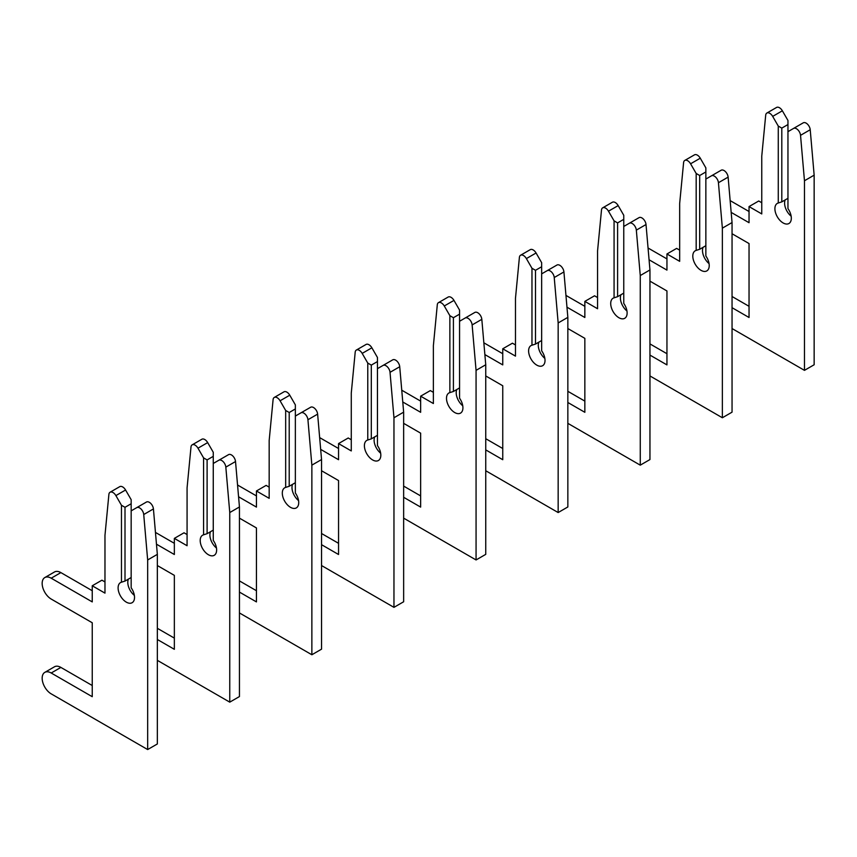 <?xml version="1.0" encoding="UTF-8"?>
<svg xmlns="http://www.w3.org/2000/svg" width="857" height="857" viewBox="0 0 857 857"><rect width="100%" height="100%" fill="white"/><g stroke="black" fill="none" stroke-linecap="round" stroke-linejoin="round"><path stroke-width="1.29" d="M732.049 328.542L804.466 370.353L804.466 180.752L800.534 135.331A5.806 3.353 -120 0 0 796.453 128.721A5.806 3.353 -120 0 0 793.55 128.432L787.958 131.667L787.958 208.605A11.612 6.706 60 0 1 788.922 223.516A11.612 6.706 60 0 1 777.31 216.81A11.612 6.706 60 0 1 777.31 203.398A11.612 6.706 60 0 1 778.274 203.002L781.798 201.877L781.798 128.111L778.274 126.075L772.682 116.391A5.806 3.353 -120 0 0 769.779 113.328A5.806 3.353 -120 0 0 766.876 113.038A5.806 3.353 -120 0 0 765.697 115.213L761.766 156.103L761.766 213.929L749.039 206.58L749.039 222.702L731.171 212.386M781.798 128.111L787.958 124.554L787.958 120.473L782.366 110.799A5.806 3.353 -120 0 0 779.474 107.736A5.806 3.353 -120 0 0 776.571 107.446L766.876 113.038M804.466 370.353L814.15 364.761L814.15 175.16L810.219 129.728A5.806 3.353 -120 0 0 806.137 123.129A5.806 3.353 -120 0 0 803.234 122.84L793.55 128.432M781.798 201.877L787.958 198.321M791.161 216.2A11.612 6.706 60 0 1 785.194 199.917M778.274 126.075L778.274 203.002M732.049 233.747L749.039 243.559L749.039 317.497L732.049 307.695M787.958 124.554L787.958 131.667M749.039 306.313L732.049 296.501M749.039 211.518L730.153 200.602M761.766 202.745L758.734 200.988L749.039 206.58M804.466 180.752L814.15 175.16M649.949 375.944L722.365 417.755L722.365 228.155L718.434 182.723A5.806 3.353 -120 0 0 714.352 176.124A5.806 3.353 -120 0 0 711.449 175.835L705.857 179.059L705.857 255.997A11.612 6.706 60 0 1 706.821 270.908A11.612 6.706 60 0 1 695.209 264.213A11.612 6.706 60 0 1 695.209 250.801A11.612 6.706 60 0 1 696.173 250.405L699.698 249.269L699.698 175.514L696.173 173.468L690.581 163.794A5.806 3.353 -120 0 0 687.678 160.73A5.806 3.353 -120 0 0 684.775 160.441A5.806 3.353 -120 0 0 683.597 162.616L679.665 203.505L679.665 261.331L666.95 253.983L666.95 270.105L649.07 259.778M699.698 175.514L705.857 171.957L705.857 167.876L700.276 158.202A5.806 3.353 -120 0 0 697.373 155.138A5.806 3.353 -120 0 0 694.47 154.849L684.775 160.441M722.365 417.755L732.049 412.163L732.049 222.552L728.118 177.131A5.806 3.353 -120 0 0 724.036 170.532A5.806 3.353 -120 0 0 721.133 170.243L711.449 175.835M699.698 249.269L705.857 245.713M709.06 263.602A11.612 6.706 60 0 1 703.094 247.319M696.173 173.468L696.173 250.405M649.949 281.15L666.95 290.962L666.95 364.9L649.949 355.087M705.857 171.957L705.857 179.059M666.95 353.716L649.949 343.903M666.95 258.91L648.053 248.005M679.665 250.148L676.634 248.391L666.95 253.983M722.365 228.155L732.049 222.552M567.848 423.347L640.265 465.158L640.265 275.547L636.333 230.126A5.806 3.353 -120 0 0 632.252 223.527A5.806 3.353 -120 0 0 629.349 223.238L623.757 226.462L623.757 303.399A11.612 6.706 60 0 1 624.721 318.311A11.612 6.706 60 0 1 613.109 311.605A11.612 6.706 60 0 1 613.109 298.204A11.612 6.706 60 0 1 614.073 297.808L617.597 296.672L617.597 222.906L614.073 220.87L608.481 211.186A5.806 3.353 -120 0 0 605.578 208.122A5.806 3.353 -120 0 0 602.675 207.844A5.806 3.353 -120 0 0 601.496 210.019L597.565 250.897L597.565 308.734L584.849 301.385L584.849 317.497L566.97 307.181M617.597 222.906L623.757 219.349L623.757 215.278L618.176 205.594A5.806 3.353 -120 0 0 615.272 202.531A5.806 3.353 -120 0 0 612.369 202.241L602.675 207.844M640.265 465.158L649.949 459.556L649.949 269.955L646.017 224.534A5.806 3.353 -120 0 0 641.936 217.935A5.806 3.353 -120 0 0 639.033 217.646L629.349 223.238M617.597 296.672L623.757 293.115M626.96 311.005A11.612 6.706 60 0 1 620.993 294.712M614.073 220.87L614.073 297.808M567.848 328.542L584.849 338.354L584.849 412.303L567.848 402.49M623.757 219.349L623.757 226.462M584.849 401.119L567.848 391.306M584.849 306.313L565.952 295.408M597.565 297.55L594.533 295.794L584.849 301.385M640.265 275.547L649.949 269.955M485.748 470.75L558.164 512.55L558.164 322.95L554.233 277.529A5.806 3.353 -120 0 0 550.151 270.93A5.806 3.353 -120 0 0 547.248 270.641L541.656 273.865L541.656 350.802A11.612 6.706 60 0 1 542.62 365.714A11.612 6.706 60 0 1 531.008 359.008A11.612 6.706 60 0 1 531.008 345.607A11.612 6.706 60 0 1 531.972 345.21L535.507 344.075L535.507 270.309L531.972 268.273L526.38 258.589A5.806 3.353 -120 0 0 523.477 255.525A5.806 3.353 -120 0 0 520.574 255.236A5.806 3.353 -120 0 0 519.396 257.411L515.475 298.3L515.475 356.126L502.748 348.788L502.748 364.9L484.869 354.584M535.507 270.309L541.656 266.752L541.656 262.681L536.075 252.997A5.806 3.353 -120 0 0 533.172 249.933A5.806 3.353 -120 0 0 530.269 249.644L520.574 255.236M558.164 512.55L567.848 506.958L567.848 317.358L563.917 271.937A5.806 3.353 -120 0 0 559.835 265.327A5.806 3.353 -120 0 0 556.932 265.049L547.248 270.641M535.507 344.075L541.656 340.518M544.859 358.408A11.612 6.706 60 0 1 538.892 342.114M531.972 268.273L531.972 345.21M485.748 375.944L502.748 385.757L502.748 459.706L485.748 449.893M541.656 266.752L541.656 273.865M502.748 448.511L485.748 438.709M502.748 353.716L483.851 342.811M515.475 344.942L512.432 343.196L502.748 348.788M558.164 322.95L567.848 317.358M403.647 518.142L476.063 559.953L476.063 370.353L472.132 324.932A5.806 3.353 -120 0 0 468.051 318.322A5.806 3.353 -120 0 0 465.147 318.033L459.556 321.268L459.556 398.205A11.612 6.706 60 0 1 460.52 413.117A11.612 6.706 60 0 1 448.907 406.411A11.612 6.706 60 0 1 448.907 392.999A11.612 6.706 60 0 1 449.871 392.602L453.407 391.478L453.407 317.711L449.871 315.676L444.28 305.992A5.806 3.353 -120 0 0 441.376 302.928A5.806 3.353 -120 0 0 438.473 302.639A5.806 3.353 -120 0 0 437.295 304.813L433.374 345.703L433.374 403.529L420.648 396.18L420.648 412.303L402.769 401.976M453.407 317.711L459.556 314.155L459.556 310.073L453.974 300.4A5.806 3.353 -120 0 0 451.071 297.336A5.806 3.353 -120 0 0 448.168 297.047L438.473 302.639M476.063 559.953L485.748 554.361L485.748 364.761L481.816 319.329A5.806 3.353 -120 0 0 477.735 312.73A5.806 3.353 -120 0 0 474.832 312.441L465.147 318.033M453.407 391.478L459.556 387.921M462.759 405.8A11.612 6.706 60 0 1 456.792 389.517M449.871 315.676L449.871 392.602M403.647 423.347L420.648 433.16L420.648 507.098L403.647 497.296M459.556 314.155L459.556 321.268M420.648 495.914L403.647 486.101M420.648 401.119L401.751 390.203M433.374 392.345L430.332 390.588L420.648 396.18M476.063 370.353L485.748 364.761M321.546 565.545L393.963 607.356L393.963 417.755L390.031 372.324A5.806 3.353 -120 0 0 385.95 365.725A5.806 3.353 -120 0 0 383.047 365.436L377.455 368.66L377.455 445.597A11.612 6.706 60 0 1 378.419 460.509A11.612 6.706 60 0 1 366.807 453.814A11.612 6.706 60 0 1 366.807 440.402A11.612 6.706 60 0 1 367.771 440.005L371.306 438.87L371.306 365.114L367.771 363.068L362.179 353.395A5.806 3.353 -120 0 0 359.276 350.331A5.806 3.353 -120 0 0 356.373 350.042A5.806 3.353 -120 0 0 355.194 352.216L351.274 393.106L351.274 450.932L338.547 443.583L338.547 459.706L320.668 449.379M371.306 365.114L377.455 361.558L377.455 357.476L371.874 347.803A5.806 3.353 -120 0 0 368.971 344.739A5.806 3.353 -120 0 0 366.068 344.45L356.373 350.042M393.963 607.356L403.647 601.764L403.647 412.153L399.726 366.732A5.806 3.353 -120 0 0 395.634 360.133A5.806 3.353 -120 0 0 392.731 359.844L383.047 365.436M371.306 438.87L377.455 435.313M380.658 453.203A11.612 6.706 60 0 1 374.691 436.92M367.771 363.068L367.771 440.005M321.546 470.75L338.547 480.552L338.547 554.5L321.546 544.688M377.455 361.558L377.455 368.66M338.547 543.317L321.546 533.504M338.547 448.511L319.65 437.606M351.274 439.748L348.231 437.991L338.547 443.583M393.963 417.755L403.647 412.153M239.446 612.948L311.862 654.759L311.862 465.147L307.931 419.726A5.806 3.353 -120 0 0 303.849 413.128A5.806 3.353 -120 0 0 300.946 412.838L295.354 416.063L295.354 493A11.612 6.706 60 0 1 296.318 507.912A11.612 6.706 60 0 1 284.706 501.206A11.612 6.706 60 0 1 284.706 487.804A11.612 6.706 60 0 1 285.67 487.408L289.205 486.273L289.205 412.506L285.67 410.471L280.078 400.787A5.806 3.353 -120 0 0 277.175 397.723A5.806 3.353 -120 0 0 274.272 397.444A5.806 3.353 -120 0 0 273.094 399.619L269.173 440.498L269.173 498.335L256.447 490.986L256.447 507.098L238.567 496.781M289.205 412.506L295.354 408.95L295.354 404.879L289.773 395.195A5.806 3.353 -120 0 0 286.87 392.131A5.806 3.353 -120 0 0 283.967 391.842L274.272 397.444M311.862 654.759L321.546 649.156L321.546 459.556L317.626 414.135A5.806 3.353 -120 0 0 313.533 407.536A5.806 3.353 -120 0 0 310.641 407.246L300.946 412.838M289.205 486.273L295.354 482.716M298.557 500.606A11.612 6.706 60 0 1 292.591 484.312M285.67 410.471L285.67 487.408M239.446 518.142L256.447 527.955L256.447 601.903L239.446 592.091M295.354 408.95L295.354 416.063M256.447 590.719L239.446 580.907M256.447 495.914L237.55 485.008M269.173 487.14L266.131 485.394L256.447 490.986M311.862 465.147L321.546 459.556M157.345 660.351L229.762 702.151L229.762 512.55L225.83 467.129A5.806 3.353 -120 0 0 221.749 460.53A5.806 3.353 -120 0 0 218.846 460.241L213.264 463.466L213.264 540.403A11.612 6.706 60 0 1 214.218 555.315A11.612 6.706 60 0 1 202.606 548.609A11.612 6.706 60 0 1 202.606 535.207A11.612 6.706 60 0 1 203.57 534.811L207.105 533.675L207.105 459.909L203.57 457.874L197.978 448.19A5.806 3.353 -120 0 0 195.075 445.126A5.806 3.353 -120 0 0 192.182 444.837A5.806 3.353 -120 0 0 190.993 447.011L187.072 487.901L187.072 545.727L174.346 538.389L174.346 554.5L156.467 544.184M207.105 459.909L213.264 456.353L213.264 452.282L207.673 442.598A5.806 3.353 -120 0 0 204.769 439.534A5.806 3.353 -120 0 0 201.866 439.245L192.182 444.837M229.762 702.151L239.446 696.559L239.446 506.958L235.525 461.537A5.806 3.353 -120 0 0 231.444 454.928A5.806 3.353 -120 0 0 228.54 454.649L218.846 460.241M207.105 533.675L213.264 530.119M216.457 548.009A11.612 6.706 60 0 1 210.49 531.715M203.57 457.874L203.57 534.811M157.345 565.545L174.346 575.358L174.346 649.306L157.345 639.493M213.264 456.353L213.264 463.466M174.346 638.111L157.345 628.31M174.346 543.317L155.449 532.411M187.072 534.543L184.03 532.797L174.346 538.389M229.762 512.55L239.446 506.958M136.745 507.633L131.164 510.868L131.164 587.795A11.612 6.706 60 0 1 132.117 602.717A11.612 6.706 60 0 1 120.505 596.011A11.612 6.706 60 0 1 120.505 582.599A11.612 6.706 60 0 1 121.469 582.203L125.004 581.078L125.004 507.312L121.469 505.276L115.888 495.592A5.806 3.353 -120 0 0 112.985 492.529A5.806 3.353 -120 0 0 110.082 492.239A5.806 3.353 -120 0 0 108.893 494.414L104.972 535.304L104.972 593.13L92.245 585.781L92.245 601.903L51.195 578.196A12.769 7.37 -120 0 0 44.81 577.564A12.769 7.37 -120 0 0 42.85 587.806A12.769 7.37 -120 0 0 51.195 599.054L92.245 622.76L92.245 696.698L51.195 673.002A12.769 7.37 -120 0 0 44.81 672.37A12.769 7.37 -120 0 0 42.85 682.601A12.769 7.37 -120 0 0 51.195 693.859L147.661 749.554L147.661 559.953L143.73 514.532A5.806 3.353 -120 0 0 139.648 507.922A5.806 3.353 -120 0 0 136.745 507.633L146.44 502.041A5.806 3.353 -120 0 1 149.343 502.331A5.806 3.353 -120 0 1 153.424 508.929L157.345 554.361L157.345 743.962L147.661 749.554M125.004 507.312L131.164 503.755L131.164 499.674L125.572 490A5.806 3.353 -120 0 0 122.669 486.937A5.806 3.353 -120 0 0 119.766 486.647L110.082 492.239M125.004 581.078L131.164 577.522M134.356 595.401A11.612 6.706 60 0 1 128.389 579.118M121.469 505.276L121.469 582.203M131.164 503.755L131.164 510.868M92.245 685.514L60.879 667.41A12.769 7.37 -120 0 0 54.494 666.778L44.81 672.37M92.245 590.719L60.879 572.605A12.769 7.37 -120 0 0 54.494 571.973L44.81 577.564M104.972 581.946L101.929 580.189L92.245 585.781M147.661 559.953L157.345 554.361M772.682 116.391L782.366 110.799M800.534 135.331L810.219 129.728M690.581 163.794L700.276 158.202M718.434 182.723L728.118 177.131M608.481 211.186L618.176 205.594M636.333 230.126L646.017 224.534M526.38 258.589L536.075 252.997M554.233 277.529L563.917 271.937M444.28 305.992L453.974 300.4M472.132 324.932L481.816 319.329M362.179 353.395L371.874 347.803M390.031 372.324L399.726 366.732M280.078 400.787L289.773 395.195M307.931 419.726L317.626 414.135M197.978 448.19L207.673 442.598M225.83 467.129L235.525 461.537M115.888 495.592L125.572 490M143.73 514.532L153.424 508.929M51.195 578.196L60.879 572.605M51.195 673.002L60.879 667.41"/></g></svg>
